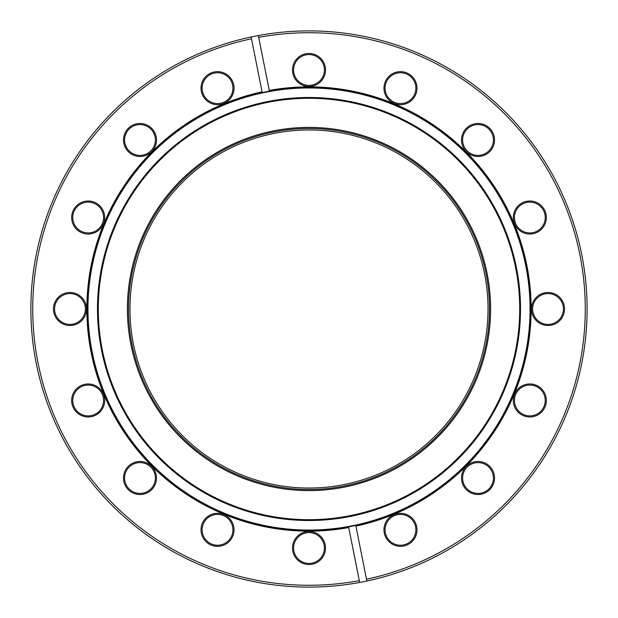 <?xml version="1.0" encoding="UTF-8"?>
<svg xmlns="http://www.w3.org/2000/svg" width="618" height="618" viewBox="0 0 618 618"><rect width="100%" height="100%" fill="white"/><g stroke="black" fill="none" stroke-linecap="round" stroke-linejoin="round"><path stroke-width="0.93" d="M348.591 526.845L348.737 527.571A222.148 222.148 0 0 1 88.104 332.6A222.148 222.148 0 0 1 262.071 91.866L262.21 92.584A221.414 221.414 0 0 0 309 530.414A221.414 221.414 0 0 0 529.163 285.47A221.414 221.414 0 0 0 262.21 92.584L251.511 38.779A276.269 276.269 0 0 0 38.046 362.897A276.269 276.269 0 0 0 359.297 580.65L348.591 526.845M478.015 156.493A16.508 16.508 0 0 1 461.507 139.985A16.508 16.508 0 0 1 478.015 123.476A16.508 16.508 0 0 1 494.524 139.985A16.508 16.508 0 0 1 478.015 156.493M478.015 124.573A15.411 15.411 0 0 0 462.612 139.985A15.411 15.411 0 0 0 478.015 155.388A15.411 15.411 0 0 0 493.427 139.985A15.411 15.411 0 0 0 478.015 124.573M529.835 234.037A16.508 16.508 0 0 1 513.319 217.528A16.508 16.508 0 0 1 529.835 201.02A16.508 16.508 0 0 1 546.343 217.528A16.508 16.508 0 0 1 529.835 234.037M529.835 202.117A15.411 15.411 0 0 0 514.423 217.528A15.411 15.411 0 0 0 529.835 232.94A15.411 15.411 0 0 0 545.238 217.528A15.411 15.411 0 0 0 529.835 202.117M548.027 325.508A16.508 16.508 0 0 1 531.519 309A16.508 16.508 0 0 1 548.027 292.492A16.508 16.508 0 0 1 564.535 309A16.508 16.508 0 0 1 548.027 325.508M548.027 293.589A15.411 15.411 0 0 0 532.616 309A15.411 15.411 0 0 0 548.027 324.411A15.411 15.411 0 0 0 563.438 309A15.411 15.411 0 0 0 548.027 293.589M529.835 416.98A16.508 16.508 0 0 1 513.319 400.472A16.508 16.508 0 0 1 529.835 383.963A16.508 16.508 0 0 1 546.343 400.472A16.508 16.508 0 0 1 529.835 416.98M529.835 385.06A15.411 15.411 0 0 0 514.423 400.472A15.411 15.411 0 0 0 529.835 415.883A15.411 15.411 0 0 0 545.238 400.472A15.411 15.411 0 0 0 529.835 385.06M478.015 494.524A16.508 16.508 0 0 1 461.507 478.015A16.508 16.508 0 0 1 478.015 461.507A16.508 16.508 0 0 1 494.524 478.015A16.508 16.508 0 0 1 478.015 494.524M478.015 462.612A15.411 15.411 0 0 0 462.612 478.015A15.411 15.411 0 0 0 478.015 493.427A15.411 15.411 0 0 0 493.427 478.015A15.411 15.411 0 0 0 478.015 462.612M400.472 546.343A16.508 16.508 0 0 1 383.963 529.835A16.508 16.508 0 0 1 400.472 513.319A16.508 16.508 0 0 1 416.98 529.835A16.508 16.508 0 0 1 400.472 546.343M400.472 514.423A15.411 15.411 0 0 0 385.06 529.835A15.411 15.411 0 0 0 400.472 545.238A15.411 15.411 0 0 0 415.883 529.835A15.411 15.411 0 0 0 400.472 514.423M309 564.535A16.508 16.508 0 0 1 292.492 548.027A16.508 16.508 0 0 1 309 531.519A16.508 16.508 0 0 1 325.508 548.027A16.508 16.508 0 0 1 309 564.535M309 532.616A15.411 15.411 0 0 0 293.589 548.027A15.411 15.411 0 0 0 309 563.438A15.411 15.411 0 0 0 324.411 548.027A15.411 15.411 0 0 0 309 532.616M217.528 546.343A16.508 16.508 0 0 1 201.02 529.835A16.508 16.508 0 0 1 217.528 513.319A16.508 16.508 0 0 1 234.037 529.835A16.508 16.508 0 0 1 217.528 546.343M217.528 514.423A15.411 15.411 0 0 0 202.117 529.835A15.411 15.411 0 0 0 217.528 545.238A15.411 15.411 0 0 0 232.94 529.835A15.411 15.411 0 0 0 217.528 514.423M139.985 494.524A16.508 16.508 0 0 1 123.476 478.015A16.508 16.508 0 0 1 139.985 461.507A16.508 16.508 0 0 1 156.493 478.015A16.508 16.508 0 0 1 139.985 494.524M139.985 462.612A15.411 15.411 0 0 0 124.573 478.015A15.411 15.411 0 0 0 139.985 493.427A15.411 15.411 0 0 0 155.388 478.015A15.411 15.411 0 0 0 139.985 462.612M88.165 416.98A16.508 16.508 0 0 1 71.657 400.472A16.508 16.508 0 0 1 88.165 383.963A16.508 16.508 0 0 1 104.681 400.472A16.508 16.508 0 0 1 88.165 416.98M88.165 385.06A15.411 15.411 0 0 0 72.762 400.472A15.411 15.411 0 0 0 88.165 415.883A15.411 15.411 0 0 0 103.577 400.472A15.411 15.411 0 0 0 88.165 385.06M69.973 325.508A16.508 16.508 0 0 1 53.465 309A16.508 16.508 0 0 1 69.973 292.492A16.508 16.508 0 0 1 86.481 309A16.508 16.508 0 0 1 69.973 325.508M69.973 293.589A15.411 15.411 0 0 0 54.562 309A15.411 15.411 0 0 0 69.973 324.411A15.411 15.411 0 0 0 85.384 309A15.411 15.411 0 0 0 69.973 293.589M88.165 234.037A16.508 16.508 0 0 1 71.657 217.528A16.508 16.508 0 0 1 88.165 201.02A16.508 16.508 0 0 1 104.681 217.528A16.508 16.508 0 0 1 88.165 234.037M88.165 202.117A15.411 15.411 0 0 0 72.762 217.528A15.411 15.411 0 0 0 88.165 232.94A15.411 15.411 0 0 0 103.577 217.528A15.411 15.411 0 0 0 88.165 202.117M217.528 104.681A16.508 16.508 0 0 1 201.02 88.165A16.508 16.508 0 0 1 217.528 71.657A16.508 16.508 0 0 1 234.037 88.165A16.508 16.508 0 0 1 217.528 104.681M217.528 72.762A15.411 15.411 0 0 0 202.117 88.165A15.411 15.411 0 0 0 217.528 103.577A15.411 15.411 0 0 0 232.94 88.165A15.411 15.411 0 0 0 217.528 72.762M309 86.481A16.508 16.508 0 0 1 292.492 69.973A16.508 16.508 0 0 1 309 53.465A16.508 16.508 0 0 1 325.508 69.973A16.508 16.508 0 0 1 309 86.481M309 54.562A15.411 15.411 0 0 0 293.589 69.973A15.411 15.411 0 0 0 309 85.384A15.411 15.411 0 0 0 324.411 69.973A15.411 15.411 0 0 0 309 54.562M400.472 104.681A16.508 16.508 0 0 1 383.963 88.165A16.508 16.508 0 0 1 400.472 71.657A16.508 16.508 0 0 1 416.98 88.165A16.508 16.508 0 0 1 400.472 104.681M400.472 72.762A15.411 15.411 0 0 0 385.06 88.165A15.411 15.411 0 0 0 400.472 103.577A15.411 15.411 0 0 0 415.883 88.165A15.411 15.411 0 0 0 400.472 72.762M139.985 156.493A16.508 16.508 0 0 1 123.476 139.985A16.508 16.508 0 0 1 139.985 123.476A16.508 16.508 0 0 1 156.493 139.985A16.508 16.508 0 0 1 139.985 156.493M139.985 124.573A15.411 15.411 0 0 0 124.573 139.985A15.411 15.411 0 0 0 139.985 155.388A15.411 15.411 0 0 0 155.388 139.985A15.411 15.411 0 0 0 139.985 124.573M309 32.731A276.269 276.269 0 0 0 258.703 37.35L269.263 90.429A222.148 222.148 0 0 1 526.884 265.663A222.148 222.148 0 0 1 355.929 526.134L366.489 579.22A276.269 276.269 0 0 0 309 32.731M258.347 35.55A278.1 278.1 0 0 1 585.578 279.915A278.1 278.1 0 0 1 309 587.1A278.1 278.1 0 0 1 251.155 36.98L251.511 38.779L251.155 36.98A278.1 278.1 0 0 1 258.347 35.55L258.703 37.35L258.347 35.55M359.653 582.45L359.297 580.65L359.653 582.45M366.845 581.02L366.489 579.22L366.845 581.02M269.409 91.155L269.263 90.429L269.409 91.155M309 490.607A181.607 181.607 0 0 1 127.393 309A181.607 181.607 0 0 1 309 127.393A181.607 181.607 0 0 1 490.607 309A181.607 181.607 0 0 1 309 490.607M309 128.49A180.51 180.51 0 0 0 128.49 309A180.51 180.51 0 0 0 309 489.51A180.51 180.51 0 0 0 489.51 309A180.51 180.51 0 0 0 309 128.49M309 97.489A211.511 211.511 0 0 0 97.489 309A211.511 211.511 0 0 0 309 520.51A211.511 211.511 0 0 0 520.51 309A211.511 211.511 0 0 0 309 97.489M309 98.293A210.707 210.707 0 0 0 98.293 309A210.707 210.707 0 0 0 309 519.707A210.707 210.707 0 0 0 519.707 309A210.707 210.707 0 0 0 309 98.293M309 530.051A221.051 221.051 0 0 0 530.051 309A221.051 221.051 0 0 0 309 87.949A221.051 221.051 0 0 0 87.949 309A221.051 221.051 0 0 0 309 530.051M309 488.042A179.042 179.042 0 0 0 488.042 309A179.042 179.042 0 0 0 309 129.958A179.042 179.042 0 0 0 129.958 309A179.042 179.042 0 0 0 309 488.042"/></g></svg>
